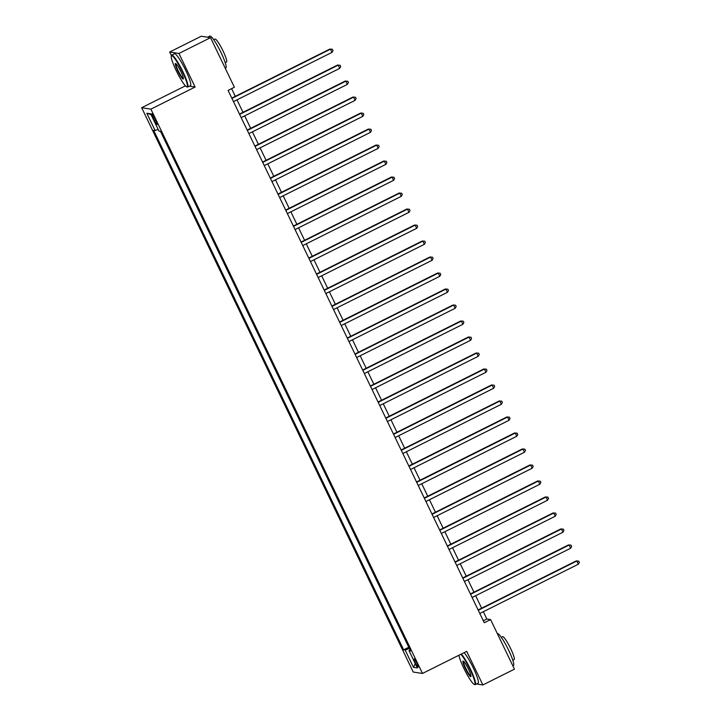 <?xml version="1.0" encoding="UTF-8"?>
<svg xmlns="http://www.w3.org/2000/svg" width="721" height="721" viewBox="0 0 721 721"><rect width="100%" height="100%" fill="white"/><g stroke="black" fill="none" stroke-linecap="round" stroke-linejoin="round"><path stroke-width="1.08" d="M416.936 663.122A4.569 0.667 -116.6 0 0 414.097 658.913A4.569 0.667 -116.6 0 0 415.341 662.878A4.569 0.667 -116.6 0 0 418.18 667.087A4.569 0.667 -116.6 0 0 416.936 663.122M141.658 107.708L413.241 672.035L422.488 673.459L150.896 109.141L141.658 107.708L185.405 85.844M189.443 86.159L195.112 87.043L178.952 53.453L169.705 52.02L171.427 55.607M169.705 52.02L201.285 36.239L210.532 37.663L178.952 53.453M210.532 37.663L234.397 87.25L228.079 90.404L484.269 622.737L490.586 619.582L486.837 618.997L483.331 611.714M152.951 117.631L154.303 120.443A4.425 0.64 -116.6 0 0 157.061 124.526A4.425 0.64 -116.6 0 0 155.853 120.686L154.501 117.865A4.425 0.64 -116.6 0 0 151.743 113.792A4.425 0.64 -116.6 0 0 152.951 117.631L154.096 117.054M158.124 129.347L155.132 130.519L153.618 130.294L403.652 649.819L408.78 647.26M155.132 130.519L146.814 113.251L150.662 113.837L158.981 131.114L160.486 131.348L410.519 650.883L409.014 650.648L417.324 667.925L413.475 667.331L405.166 650.054L403.652 649.819M476.59 683.977L482.872 684.95L514.452 669.16L490.586 619.582M482.872 684.95L466.703 651.36L422.488 673.459M195.112 87.043L150.896 109.141M481.637 608.182L475.635 595.717M473.94 592.193L467.938 579.72M466.244 576.196L460.241 563.723M458.538 560.199L452.545 547.735M450.841 544.202L444.848 531.737M443.145 528.205L437.142 515.74M435.448 512.207L429.446 499.743M427.751 496.219L421.749 483.746M420.055 480.222L414.052 467.758M412.349 464.225L406.356 451.761M404.652 448.228L398.659 435.763M396.956 432.23L390.953 419.766M389.259 416.242L383.257 403.769M381.562 400.245L375.56 387.772M373.866 384.248L367.863 371.784M366.169 368.251L360.167 355.786M358.463 352.254L352.47 339.789M350.767 336.265L344.764 323.792M343.07 320.268L337.067 307.795M335.373 304.271L329.371 291.807M327.676 288.274L321.674 275.81M319.98 272.277L313.977 259.812M312.274 256.279L306.281 243.815M304.577 240.291L298.584 227.818M296.881 224.294L290.878 211.83M289.184 208.297L283.182 195.833M281.487 192.3L275.485 179.835M273.791 176.303L267.788 163.838M266.085 160.314L260.092 147.841M258.388 144.317L252.395 131.853M250.692 128.32L244.689 115.856M242.995 112.323L236.993 99.858M235.298 96.326L231.603 88.647M483.322 620.763L486.837 618.997M405.166 650.054L409.339 648.422M410.078 649.945L409.014 650.648M151.031 114.612L146.814 113.251M413.475 667.331L415.26 663.626M231.937 98.416L330.47 49.163L332.011 52.363L233.478 101.616M231.774 98.092L329.848 49.073L332.39 49.28L333.003 50.56L332.011 52.363M329.848 49.073L332.39 49.28M239.633 114.414L338.167 65.16L339.708 68.36L241.175 117.613M239.471 114.08L337.545 65.07L340.087 65.269L340.7 66.548L339.708 68.36M337.545 65.07L340.087 65.269M247.33 130.411L345.873 81.158L347.405 84.357L248.871 133.61M247.177 130.077L345.242 81.058L347.783 81.266L348.405 82.545L347.405 84.357M345.242 81.058L347.783 81.266M255.027 146.408L353.569 97.155L355.111 100.354L256.568 149.607M254.874 146.075L352.939 97.056L355.48 97.263L356.102 98.543L355.111 100.354M352.939 97.056L355.48 97.263M262.723 162.396L361.266 113.152L362.807 116.351L264.265 165.596M262.57 162.072L360.644 113.053L363.186 113.26L363.799 114.54L362.807 116.351M360.644 113.053L363.186 113.26M182.377 71.739A17.412 2.533 -116.6 0 0 171.292 56.031A17.412 2.533 -116.6 0 0 176.284 70.802A17.412 2.533 -116.6 0 0 186.694 86.844A17.412 2.533 -116.6 0 0 182.377 71.739M171.292 56.031L171.481 55.463A17.845 2.596 63.4 0 1 171.733 55.12A17.845 2.596 63.4 0 1 182.828 71.559A17.845 2.596 63.4 0 1 187.685 87.043A17.845 2.596 63.4 0 1 187.262 87.034L186.694 86.844M180.854 71.505A8.706 1.262 63.4 0 1 183.341 78.886A8.706 1.262 63.4 0 1 177.808 71.037A8.706 1.262 63.4 0 1 175.645 63.484A8.706 1.262 63.4 0 1 180.854 71.505M175.978 63.691A8.282 1.199 -116.6 0 0 178.258 70.856A8.282 1.199 -116.6 0 0 183.377 78.499M207.567 37.204L209.883 36.05A17.845 2.596 63.4 0 1 220.986 52.489A17.845 2.596 63.4 0 1 225.835 67.972L225.258 68.261M213.722 39.718L215.02 39.069A12.843 1.866 63.4 0 1 223.014 50.903A12.843 1.866 63.4 0 1 226.511 62.051L225.213 62.7M171.733 55.12L174.509 53.733A17.845 2.596 63.4 0 1 185.612 70.171A17.845 2.596 63.4 0 1 190.461 85.655L187.685 87.043M458.926 655.245A17.412 2.533 -116.6 0 0 463.882 668.394A17.412 2.533 -116.6 0 0 474.301 684.436A17.412 2.533 -116.6 0 0 469.975 669.331A17.412 2.533 -116.6 0 0 460.854 654.289M461.35 654.037A17.845 2.596 63.4 0 1 470.434 669.151A17.845 2.596 63.4 0 1 475.283 684.635A17.845 2.596 63.4 0 1 474.86 684.626L474.301 684.436M468.452 669.097A8.706 1.262 63.4 0 1 470.948 676.478A8.706 1.262 63.4 0 1 465.405 668.628A8.706 1.262 63.4 0 1 463.243 661.076A8.706 1.262 63.4 0 1 468.452 669.097M463.585 661.283A8.282 1.199 -116.6 0 0 465.856 668.448A8.282 1.199 -116.6 0 0 470.984 676.091M497.382 633.696L497.481 633.642A17.845 2.596 63.4 0 1 508.584 650.081A17.845 2.596 63.4 0 1 513.442 665.564L512.856 665.853M501.329 637.31L502.627 636.661A12.843 1.866 63.4 0 1 510.612 648.494A12.843 1.866 63.4 0 1 514.109 659.643L512.811 660.292M464.135 652.649A17.845 2.596 63.4 0 1 473.21 667.763A17.845 2.596 63.4 0 1 478.068 683.247L475.283 684.635M270.429 178.393L368.963 129.149L370.504 132.34L271.961 181.593M270.267 178.069L368.341 129.05L370.882 129.257L371.495 130.537L370.504 132.34M368.341 129.05L370.882 129.257M278.126 194.391L376.659 145.137L378.201 148.337L279.667 197.59M277.964 194.057L376.038 145.047L378.579 145.254L379.192 146.525L378.201 148.337M376.038 145.047L378.579 145.254M285.822 210.388L384.356 161.134L385.897 164.334L287.364 213.587M285.66 210.054L383.734 161.035L386.276 161.243L386.889 162.522L385.897 164.334M383.734 161.035L386.276 161.243M293.519 226.385L392.062 177.132L393.594 180.331L295.06 229.584M293.366 226.052L391.431 177.033L393.972 177.24L394.594 178.52L393.594 180.331M391.431 177.033L393.972 177.24M301.216 242.373L399.758 193.129L401.3 196.328L302.757 245.573M301.063 242.049L399.128 193.03L401.669 193.237L402.291 194.517L401.3 196.328M399.128 193.03L401.669 193.237M308.912 258.37L407.455 209.126L408.996 212.325L310.454 261.57M308.759 258.046L406.833 209.027L409.375 209.234L409.988 210.514L408.996 212.325M406.833 209.027L409.375 209.234M316.618 274.368L415.152 225.114L416.693 228.314L318.15 277.567M316.456 274.043L414.53 225.024L417.071 225.231L417.684 226.511L416.693 228.314M414.53 225.024L417.071 225.231M324.315 290.365L422.848 241.111L424.39 244.311L325.856 293.564M324.153 290.031L422.227 241.012L424.768 241.22L425.381 242.499L424.39 244.311M422.227 241.012L424.768 241.22M332.011 306.362L430.545 257.109L432.086 260.308L333.553 309.561M331.849 306.028L429.923 257.009L432.465 257.217L433.078 258.497L432.086 260.308M429.923 257.009L432.465 257.217M339.708 322.359L438.251 273.106L439.783 276.305L341.249 325.55M339.546 322.026L437.62 273.007L440.161 273.214L440.783 274.494L439.783 276.305M437.62 273.007L440.161 273.214M347.405 338.347L445.948 289.103L447.48 292.302L348.946 341.547M347.252 338.023L445.317 289.004L447.858 289.211L448.48 290.491L447.48 292.302M445.317 289.004L447.858 289.211M355.102 354.344L453.644 305.091L455.185 308.291L356.643 357.544M354.948 354.02L453.022 305.001L455.564 305.208L456.177 306.488L455.185 308.291M453.022 305.001L455.564 305.208M362.807 370.342L461.341 321.088L462.882 324.288L364.339 373.541M362.645 370.008L460.719 320.998L463.261 321.196L463.873 322.476L462.882 324.288M460.719 320.998L463.261 321.196M370.504 386.339L469.038 337.086L470.579 340.285L372.045 389.538M370.342 386.005L468.416 336.986L470.957 337.194L471.57 338.473L470.579 340.285M468.416 336.986L470.957 337.194M378.201 402.336L476.734 353.083L478.275 356.282L379.742 405.535M378.038 402.003L476.112 352.984L478.654 353.191L479.267 354.471L478.275 356.282M476.112 352.984L478.654 353.191M385.897 418.324L484.431 369.08L485.972 372.279L387.438 421.524M385.735 418L483.809 368.981L486.351 369.188L486.963 370.468L485.972 372.279M483.809 368.981L486.351 369.188M393.594 434.321L492.137 385.068L493.669 388.268L395.135 437.521M393.441 433.997L491.506 384.978L494.047 385.185L494.669 386.465L493.669 388.268M491.506 384.978L494.047 385.185M401.291 450.319L499.833 401.065L501.374 404.265L402.832 453.518M401.137 449.985L499.202 400.975L501.744 401.173L502.366 402.453L501.374 404.265M499.202 400.975L501.744 401.173M408.987 466.316L507.53 417.062L509.071 420.262L410.528 469.515M408.834 465.982L506.908 416.963L509.45 417.171L510.062 418.45L509.071 420.262M506.908 416.963L509.45 417.171M416.693 482.313L515.227 433.06L516.768 436.259L418.225 485.512M416.531 481.979L514.605 432.96L517.146 433.168L517.759 434.448L516.768 436.259M514.605 432.96L517.146 433.168M424.39 498.301L522.923 449.057L524.464 452.256L425.931 501.501M424.227 497.977L522.301 448.958L524.843 449.165L525.456 450.445L524.464 452.256M522.301 448.958L524.843 449.165M432.086 514.298L530.62 465.054L532.161 468.244L433.627 517.498M431.924 513.974L529.998 464.955L532.54 465.162L533.152 466.442L532.161 468.244M529.998 464.955L532.54 465.162M439.783 530.295L538.326 481.042L539.858 484.242L441.324 533.495M439.63 529.962L537.695 480.952L540.236 481.159L540.858 482.439L539.858 484.242M537.695 480.952L540.236 481.159M447.48 546.293L546.022 497.039L547.563 500.239L449.021 549.492M447.326 545.959L545.391 496.94L547.933 497.148L548.555 498.427L547.563 500.239M545.391 496.94L547.933 497.148M455.176 562.29L553.719 513.037L555.26 516.236L456.717 565.489M455.023 561.956L553.097 512.937L555.639 513.145L556.252 514.424L555.26 516.236M553.097 512.937L555.639 513.145M462.882 578.278L561.416 529.034L562.957 532.233L464.414 581.477M462.72 577.954L560.794 528.935L563.335 529.142L563.948 530.422L562.957 532.233M560.794 528.935L563.335 529.142M470.579 594.275L569.112 545.031L570.653 548.23L472.12 597.475M470.416 593.951L568.49 544.932L571.032 545.139L571.645 546.419L570.653 548.23M568.49 544.932L571.032 545.139M478.275 610.272L576.809 561.019L578.35 564.219L479.816 613.472M478.113 609.948L576.187 560.929L578.729 561.136L579.342 562.416L578.35 564.219M576.187 560.929L578.729 561.136M155.457 119.866L154.303 120.443"/></g></svg>
